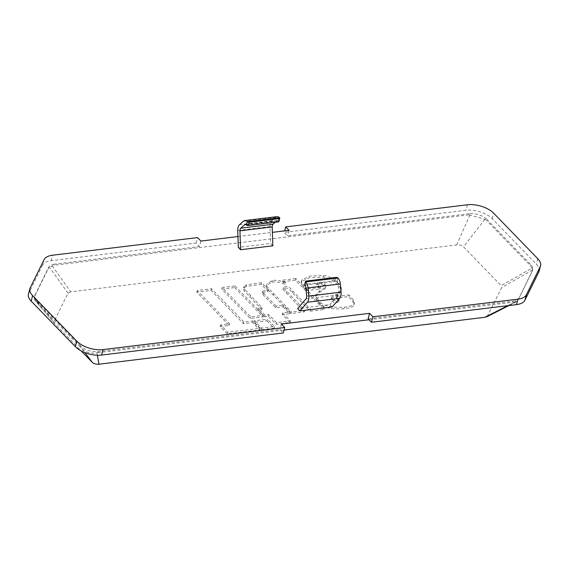 <?xml version="1.0" encoding="UTF-8"?>
<svg xmlns="http://www.w3.org/2000/svg" width="569" height="569" viewBox="0 0 569 569"><rect width="100%" height="100%" fill="white"/><g stroke="black" fill="none" stroke-linecap="round" stroke-linejoin="round"><path stroke-width="0.43" stroke-dasharray="2.85 2.13" d="M237.949 236.555L272.387 232.365M272.836 245.815L270.574 243.482L238.311 247.401M332.161 306.983L329.899 304.65L297.644 308.569M336.187 277.388L335.297 280.673A1.302 0.64 15.1 0 1 337.047 281.235L337.09 281.278A3.25 1.799 83.1 0 1 338.164 283.981L338.896 292.174A3.25 1.799 83.1 0 1 338.761 293.938A3.25 1.799 83.1 0 1 338.242 294.998L329.899 304.65M335.297 280.673L305.19 284.329A1.302 0.64 15.1 0 0 304.607 284.685M275.282 222.251L276.897 220.822A3.25 1.799 83.1 0 1 277.516 220.523A3.25 1.799 83.1 0 1 278.646 221.021L278.689 221.064A1.302 0.64 15.1 0 1 278.867 221.533M277.039 216.654A7.155 3.969 -96.9 0 0 275.688 217.294L271.811 220.736A7.155 3.969 -96.9 0 0 270.339 223.397A7.155 3.969 -96.9 0 0 270.005 226.562L270.574 243.482M469.048 214.812L484.873 219.271L486.509 220.416L486.801 219.321A13.016 6.387 15.1 0 0 469.34 213.716L469.048 214.812L54.105 265.254L54.404 264.165L199.427 246.533L200.9 241.057M469.34 213.716L287.608 235.808L284.251 232.351L284.649 230.879M289.08 230.338L287.608 235.808M44.069 259.656L42.59 265.133A19.524 9.581 15.1 0 1 51.046 260.702L196.07 243.07L199.427 246.533M42.59 265.133L28.777 293.206A19.524 9.581 15.1 0 0 28.45 294.066M98.181 351.614L97.882 352.709L96.929 352.865C90.791 353.818 85.798 352.431 81.943 348.697L80.421 347.104L80.72 346.009A13.016 6.387 15.1 0 0 98.181 351.614L279.92 329.522L283.27 332.979M80.72 346.009L36.544 300.46A13.016 6.387 -164.9 0 1 34.73 295.766A13.016 6.387 -164.9 0 1 34.951 295.19L48.763 267.11L48.465 268.205L49.46 267.238L54.105 265.254M54.404 264.165A13.016 6.387 15.1 0 0 48.763 267.11M196.07 243.07L197.55 237.6M281.392 324.046L279.92 329.522M369.018 319.75L512.825 302.26L513.124 301.172L368.1 318.796M97.882 352.709L284.059 330.077M539.071 271.264A19.524 9.581 15.1 0 0 536.354 264.215L492.178 218.674A19.524 9.581 15.1 0 0 465.99 210.26L284.251 232.351M486.801 219.321L530.977 264.87A13.016 6.387 -164.9 0 1 532.79 269.571A13.016 6.387 -164.9 0 1 532.577 270.14L518.466 299.315L516.097 301.904L512.825 302.26M513.124 301.172A13.016 6.387 15.1 0 0 518.757 298.22M52.22 265.901L70.791 291.826L456.758 244.905C459.766 244.748 462.007 245.381 463.472 246.804L501.161 285.659L531.937 268.127L532.506 269.991L532.278 271.235L518.466 299.315M70.791 291.826L68.003 293.12L53.991 321.599L54.553 323.462L81.154 350.881M487.114 316.641L501.723 287.523L501.161 285.659M34.681 299.984L54.553 323.462L34.688 299.998M234.641 287.565L263.141 316.947L250.26 318.512L221.754 289.13L234.641 287.565L235.082 285.923L263.582 315.304L250.701 316.876L222.202 287.487L235.082 285.923M266.911 320.838L274.045 328.192L261.164 329.764L254.03 322.403L266.911 320.838L267.352 319.195L274.493 326.556L261.612 328.121L254.471 320.76L267.352 319.195M283.013 306.862L289.635 313.69L282.274 314.579L290.005 322.559L276.093 324.245L268.355 316.272L264.606 316.727L257.992 309.906L261.733 309.451L244.165 290.88L243.34 288.391L246.221 286.477L261.164 284.329L267.985 291.371L262.167 292.807L262.928 294.642L275.652 307.758L283.013 306.862L283.454 305.219L290.076 312.047L282.715 312.943L290.453 320.916L276.534 322.609L268.796 314.629L265.054 315.084L258.433 308.263L262.181 307.808L244.606 289.237L243.781 286.755L243.34 288.391M282.587 281.733L295.439 280.176L323.903 309.522L310.29 311.179L292.381 292.715C288.028 287.487 285.78 287.053 282.957 289.379L304.344 311.897L291.022 313.519L273.056 294.991C268.099 290.268 265.78 287.466 266.1 286.598L266.15 285.745L271.882 282.089C276.705 281.563 281.193 282.409 285.339 284.621L285.78 282.978L283.028 280.09L282.587 281.733L285.339 284.621M283.006 289.038L283.447 287.395L283.006 289.038M320.027 289.024L320.475 287.381L317.139 283.348C317.907 282.267 319.479 281.968 321.841 282.444L324.778 284.095L325.731 286.641C325.489 287.359 323.533 288.732 319.856 290.752L315.866 294.706L318.604 300.247C321.805 305.617 330.369 307.921 344.309 307.168C351.165 306.264 354.544 304.856 354.43 302.936L353.989 304.579C354.096 306.499 350.724 307.907 343.868 308.811C329.928 309.564 321.357 307.253 318.163 301.89L315.425 296.349L319.415 292.395C323.085 290.375 325.048 289.002 325.29 288.284L324.337 285.73L321.393 284.087C319.031 283.611 317.466 283.91 316.691 284.991L320.027 289.024L306.727 290.638L305.304 289.173C302.85 286.641 301.527 284.685 301.335 283.312L301.385 281.52L309.557 277.686L323.434 277.195C330.063 277.565 340.155 285.019 340.98 290.233L340.831 291.662L337.033 295.66C332.716 297.679 330.696 299.038 330.987 299.749C332.132 301.855 334.103 302.8 336.891 302.594L338.726 301.613L336.535 298.056L348.548 296.591L353.114 301.933L353.911 305.126L354.43 302.936L353.562 300.297L348.989 294.955L348.548 296.591M325.283 288.312L325.731 286.641L325.283 288.312M316.705 284.792L317.146 283.149L316.705 284.792M330.98 299.23L331.421 297.587L330.98 299.23M227.273 333.882L220.153 326.549L229.108 325.461L196.817 292.16L211.17 290.418L243.461 323.711L252.664 322.595L259.777 329.928L227.273 333.882L227.714 332.239L220.601 324.906L229.556 323.818L197.258 290.524L211.611 288.775L243.909 322.068L253.105 320.952L260.218 328.292L227.714 332.239M80.421 347.104L34.801 300.112L34.232 298.248L34.652 296.285L48.465 268.205M34.73 295.766L34.951 295.19M532.79 269.571L532.577 270.14M531.937 268.127L530.685 265.965L486.509 220.416M263.141 316.947L263.582 315.304M221.754 289.13L222.202 287.487M250.26 318.512L250.701 316.876M274.045 328.192L274.493 326.556M254.03 322.403L254.471 320.76M261.164 329.764L261.612 328.121M289.635 313.69L290.076 312.047M275.652 307.758L276.093 306.115L283.454 305.219M267.985 291.371L268.433 289.728L262.615 291.164L263.376 292.999L276.093 306.115M268.433 289.728L261.605 282.693L261.164 284.329M261.605 282.693L246.662 284.841L243.781 286.755M261.733 309.451L262.181 307.808M257.992 309.906L258.433 308.263M264.606 316.727L265.054 315.084M268.355 316.272L268.796 314.629M276.093 324.245L276.534 322.609M290.005 322.559L290.453 320.916M282.274 314.579L282.715 312.943M291.022 313.519L291.463 311.876L273.497 293.348C268.54 288.625 266.221 285.83 266.548 284.955L266.15 285.745M304.344 311.897L304.785 310.254L291.463 311.876M310.29 311.179L310.731 309.536L292.822 291.072C288.469 285.851 286.221 285.418 283.405 287.736L304.785 310.254M323.903 309.522L324.344 307.879L310.731 309.536M295.439 280.176L295.88 278.533L324.344 307.879M283.028 280.09L295.88 278.533M285.78 282.978C281.634 280.766 277.153 279.927 272.331 280.446L266.598 284.102M336.535 298.056L336.976 296.413L339.174 299.97L337.339 300.951C334.544 301.165 332.573 300.212 331.428 298.106C331.144 297.402 333.157 296.036 337.474 294.017L341.272 290.019L341.421 288.597C340.603 283.376 330.504 275.922 323.882 275.552L309.998 276.043L301.833 279.877L301.776 281.669C301.968 283.042 303.291 284.998 305.752 287.53L307.175 288.995L306.727 290.638M338.491 298.22L338.043 299.863M320.475 287.381L307.175 288.995M336.976 296.413L348.989 294.955M220.153 326.549L220.601 324.906M259.777 329.928L260.218 328.292M252.664 322.595L253.105 320.952M243.461 323.711L243.909 322.068M211.17 290.418L211.611 288.775M196.817 292.16L197.258 290.524M229.108 325.461L229.556 323.818M305.98 298.917L338.242 294.998M337.047 281.235L337.929 277.949M305.19 284.329L306.072 281.05M337.09 281.278L304.828 285.204M305.902 287.907L338.164 283.981M338.896 292.174L306.634 296.1M279.571 217.785L278.689 221.064M237.75 230.488L270.005 226.562M271.811 220.736L239.549 224.663M243.425 221.22L275.688 217.294M246.384 224.94L278.646 221.021M276.897 220.822L245.922 224.584M51.046 260.702L52.526 255.232M28.777 293.206L30.249 287.729M537.833 258.746L536.354 264.215M492.178 218.674L493.657 213.197M467.462 204.783L465.99 210.26M456.758 244.905L469.966 214.79M68.003 293.12L49.46 267.238M34.232 298.248L53.991 321.599M36.544 300.46L36.245 301.556M514.547 302.224L507.733 305.688M97.363 355.241L96.929 352.865M487.711 316.001L517.292 300.958M530.977 264.87L530.685 265.965M484.873 219.271L463.472 246.804M532.506 269.991L501.723 287.523M81.943 348.697L84.895 352.609M263.376 292.999L262.928 294.642M246.221 286.477L246.662 284.841M244.165 290.88L244.606 289.237M249.891 297.238L250.332 295.596M273.056 294.991L273.497 293.348M286.634 291.541L286.186 293.184M292.381 292.715L292.822 291.072M271.882 282.089L272.331 280.446M266.1 286.598L266.548 284.955M336.891 302.594L337.339 300.951M337.033 295.66L337.474 294.017M340.98 290.233L341.421 288.597M323.434 277.195L323.882 275.552M301.335 283.312L301.776 281.669M305.304 289.173L305.752 287.53M318.612 285.453L318.163 287.096M321.393 284.087L321.841 282.444M324.337 285.73L324.778 284.095M319.415 292.395L319.856 290.752M318.163 301.89L318.604 300.247M343.868 308.811L344.309 307.168M353.114 301.933L353.562 300.297M277.516 220.523L245.253 224.449M516.097 301.904L508.935 305.546M262.615 291.164L262.167 292.807M338.726 301.613L339.174 299.97M340.831 291.662L341.272 290.019M301.385 281.52L301.833 279.877M315.425 296.349L315.866 294.706"/><path stroke-width="0.85" d="M272.387 232.365L289.08 230.338L285.73 226.882L467.462 204.783A19.524 9.581 -164.9 0 1 493.657 213.197L537.833 258.746A19.524 9.581 -164.9 0 1 540.55 265.787A19.524 9.581 -164.9 0 1 540.223 266.655L526.41 294.728A19.524 9.581 -164.9 0 1 517.954 299.152L372.93 316.784L369.573 313.327L281.392 324.046L284.749 327.502L103.01 349.601A19.524 9.581 -164.9 0 1 76.822 341.187L32.646 295.638A19.524 9.581 -164.9 0 1 29.929 288.597A19.524 9.581 -164.9 0 1 30.249 287.729L44.069 259.656A19.524 9.581 -164.9 0 1 52.526 255.232L197.55 237.6L200.9 241.057L237.949 236.555M279.756 218.254L278.867 221.533A1.302 0.64 15.1 0 1 278.284 221.889L279.166 218.603A1.302 0.64 -164.9 0 0 279.756 218.254A1.302 0.64 -164.9 0 0 279.571 217.785L279.528 217.735A7.155 3.969 -96.9 0 0 277.039 216.654L244.777 220.573A7.155 3.969 83.1 0 0 243.425 221.22L239.549 224.663A7.155 3.969 83.1 0 0 238.084 227.323A7.155 3.969 83.1 0 0 237.75 230.488L238.311 247.401L240.573 249.734L272.836 245.815L272.202 226.91A3.25 1.799 83.1 0 1 272.352 225.473A3.25 1.799 83.1 0 1 273.02 224.264L275.282 222.251M297.644 308.569L299.906 310.902L332.161 306.983L339.629 298.341A7.155 3.969 -96.9 0 0 340.774 296.015A7.155 3.969 -96.9 0 0 341.066 292.139L340.333 283.945A7.155 3.969 -96.9 0 0 337.979 277.992L337.929 277.949A1.302 0.64 -164.9 0 0 336.187 277.388L306.072 281.05A1.302 0.64 -164.9 0 0 305.489 281.399L304.607 284.685A1.302 0.64 15.1 0 0 304.785 285.154L304.828 285.204A3.25 1.799 -96.9 0 1 305.902 287.907L306.634 296.1A3.25 1.799 -96.9 0 1 306.499 297.857A3.25 1.799 -96.9 0 1 305.98 298.917L297.644 308.569M340.333 283.945L308.071 287.864A7.155 3.969 83.1 0 0 305.717 281.918L305.674 281.868A1.302 0.64 -164.9 0 1 305.489 281.399M308.071 287.864L308.803 296.058A7.155 3.969 83.1 0 1 308.512 299.934A7.155 3.969 83.1 0 1 307.367 302.26L299.906 310.902M278.284 221.889L248.169 225.552A1.302 0.64 15.1 0 1 246.427 224.99L246.384 224.94A3.25 1.799 -96.9 0 0 245.253 224.449A3.25 1.799 -96.9 0 0 244.634 224.741L240.765 228.183A3.25 1.799 -96.9 0 0 240.097 229.392A3.25 1.799 -96.9 0 0 239.94 230.836L240.573 249.734M244.777 220.573A7.155 3.969 83.1 0 1 247.266 221.661L247.316 221.704A1.302 0.64 -164.9 0 0 249.058 222.266L248.169 225.552M279.166 218.603L249.058 222.266M29.929 288.597L28.45 294.066A19.524 9.581 15.1 0 0 31.167 301.115L75.343 346.663A19.524 9.581 15.1 0 0 101.538 355.07L283.27 332.979L284.749 327.502M369.573 313.327L368.1 318.796L371.45 322.26L372.93 316.784M284.059 330.077L369.018 319.75M526.41 294.728L524.931 300.204A19.524 9.581 15.1 0 1 516.474 304.628L371.45 322.26M524.931 300.204L538.751 272.124A19.524 9.581 15.1 0 0 539.071 271.264L540.55 265.787M284.649 230.879L285.73 226.882M507.733 305.688L484.916 317.289L487.114 316.641M484.916 317.289L98.949 364.217L97.363 355.241M81.154 350.881L92.235 362.311C93.665 363.733 95.905 364.366 98.949 364.217M305.674 281.868L304.785 285.154M339.629 298.341L307.367 302.26M308.803 296.058L341.066 292.139M305.717 281.918L337.979 277.992M272.202 226.91L239.94 230.836M246.427 224.99L247.316 221.704M279.528 217.735L247.266 221.661M245.922 224.584L244.634 224.741M240.765 228.183L273.02 224.264M32.646 295.638L31.167 301.115M75.343 346.663L76.822 341.187M103.01 349.601L101.538 355.07M516.474 304.628L517.954 299.152M538.751 272.124L540.223 266.655M84.895 352.609L92.235 362.311M508.935 305.546L486.872 316.762"/></g></svg>
